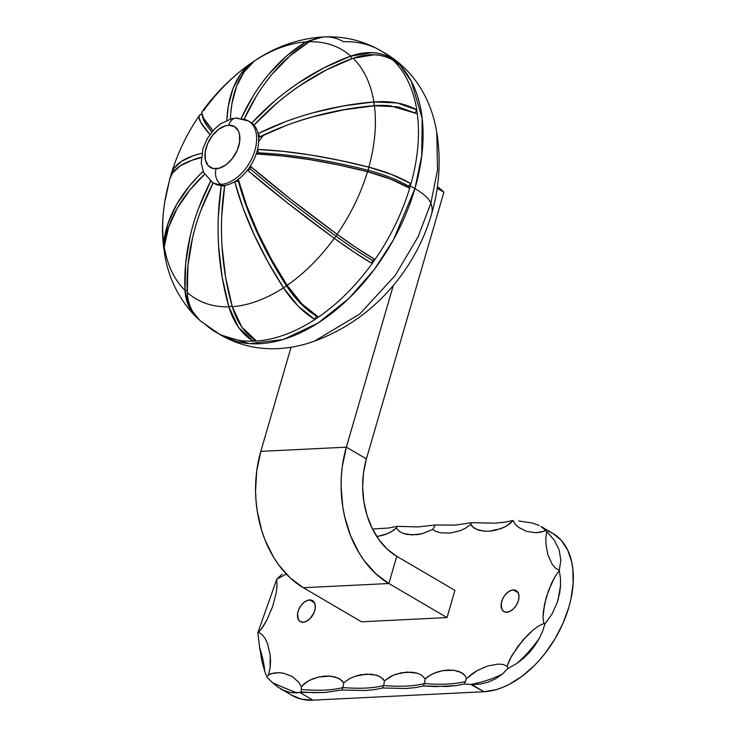 <?xml version="1.0" encoding="UTF-8"?>
<svg xmlns="http://www.w3.org/2000/svg" width="737" height="737" viewBox="0 0 737 737"><rect width="100%" height="100%" fill="white"/><g stroke="black" fill="none" stroke-linecap="round" stroke-linejoin="round"><path stroke-width="1.11" d="M210.183 180.731A35.588 22.101 -59.6 0 0 220.962 184.351A11.866 8.614 -92.8 0 1 216.098 168.764A23.722 14.74 120.4 0 1 206.13 147.796A23.722 14.74 120.4 0 1 228.746 125.226A11.866 8.614 -92.8 0 1 236.061 118.077A11.866 8.614 -92.8 0 1 239.93 119.035A35.588 22.101 120.4 0 1 248.433 120.988A35.588 22.101 120.4 0 1 252.616 156.769A35.588 22.101 120.4 0 1 220.962 184.351A35.588 22.101 120.4 0 1 212.459 182.398L203.615 172.486L201.229 163.218L202.979 148.45L207.419 138.381L214.163 129.353L220.529 123.825L231.427 118.768L236.19 118.077L248.433 120.988L250.479 122.176A35.588 22.101 -59.6 0 1 252.929 124.009A35.588 22.101 120.4 0 1 258.401 135.516A35.588 22.101 120.4 0 1 256.927 151.684A35.588 22.101 120.4 0 1 248.913 168.174A35.588 22.101 120.4 0 1 236.494 180.565A211.077 106.552 -15.1 0 1 238.309 179.367L246.665 205.522L257.747 232.284L271.317 259.092L287.098 285.357A144.369 89.674 -59.6 0 0 334.239 238.318L287.301 202.795L247.503 170.192A211.077 139.394 -49.2 0 1 248.913 168.174A211.077 139.394 -49.2 0 1 250.34 166.166L290.138 198.769L337.085 234.292A144.369 89.674 -59.6 0 0 367.523 171.693L338.007 164.839L309.227 159.533L281.783 155.875L256.273 153.969A211.077 128.966 -87.6 0 1 256.927 151.684A211.077 128.966 -87.6 0 1 257.6 149.418L283.109 151.334L310.544 154.991L339.324 160.298L368.841 167.152A144.369 89.674 -59.6 0 0 374.424 105.778L343.912 109.795L314.036 116.51C302.456 119.781 292.921 122.876 285.431 125.797L258.687 137.451A211.077 78.058 -116.5 0 1 258.401 135.516A211.077 78.058 -116.5 0 1 258.125 133.6L284.869 121.946C292.359 119.016 301.894 115.921 313.483 112.66L343.359 105.935L373.862 101.927A144.369 89.674 -59.6 0 0 353.087 58.223L326.261 69.969L300.456 85.262C290.562 92.079 282.483 98.251 276.228 103.76L254.081 125.078L252.929 124.009L251.796 122.95L273.943 101.632C280.198 96.123 288.278 89.951 298.172 83.134L323.976 67.85L350.803 56.095A144.369 89.674 -59.6 0 0 309.236 41.769L289.77 56.058L272.119 74.151C265.606 82.139 260.447 89.315 256.642 95.672L244.168 119.09A211.058 153.25 -92.8 0 1 309.236 41.769A144.369 89.674 120.4 0 1 350.803 56.095L372.084 52.649C378.975 52.981 385.221 54.778 390.831 58.02A163.107 101.319 120.4 0 1 393.116 60.139A163.107 101.319 120.4 0 1 416.774 109.914A163.107 101.319 120.4 0 1 417.326 113.765A163.107 101.319 120.4 0 1 410.979 183.66A163.107 101.319 120.4 0 1 410.334 185.927L414.922 188.617A59.31 17.485 16.2 0 1 430.869 203.191L437.511 170.007L436.774 132.384L437.511 170.007L430.869 203.191A160.15 47.214 16.2 0 1 431.596 213.97A160.15 47.214 -163.8 0 0 430.869 203.191L418.128 236.715L395.152 275.537L359.748 313.99L314.542 341.093L359.748 313.99L395.152 275.537L418.128 236.715L430.869 203.191A59.31 17.485 -163.8 0 0 414.922 188.617A163.107 101.319 -59.6 0 0 385.331 53.377L400.338 65.556L411.329 81.337L422.154 118.381L421.757 155.682L414.922 188.617L410.334 185.927A163.107 101.319 120.4 0 1 409.661 188.202L390.361 179.027L367.523 171.693A144.369 89.674 120.4 0 1 337.085 234.292L356.8 248.056L374.995 259.488A163.107 101.319 -59.6 0 0 409.661 188.202A163.107 101.319 120.4 0 1 374.995 259.488A163.107 101.319 120.4 0 1 372.157 263.505L353.963 252.072L334.239 238.318A144.369 89.674 120.4 0 1 287.098 285.357L301.977 303.948L318.467 317.085A163.107 101.319 -59.6 0 0 372.157 263.505A163.107 101.319 120.4 0 1 318.467 317.085A163.107 101.319 120.4 0 1 314.865 319.499L298.374 306.362L283.487 287.78A144.369 89.674 120.4 0 1 232.275 306.675L241.893 327.191L256.531 341.01A163.107 101.319 -59.6 0 0 314.865 319.499A163.107 101.319 120.4 0 1 256.531 341.01A163.107 101.319 120.4 0 1 253.141 341.176A163.107 101.319 120.4 0 1 215.886 332.194A163.107 101.319 120.4 0 1 205.798 324.86M212.459 182.398L214.504 183.596A35.588 22.101 -59.6 0 0 223.007 185.549L220.962 184.351L223.007 185.549A35.588 22.101 120.4 0 1 213.509 182.951M258.669 141.587L263.395 135.267M436.765 132.319L436.774 132.384C434.637 119.108 430.537 106.607 424.466 94.88C415.318 77.357 402.273 63.52 385.331 53.377L380.743 50.687A163.107 101.319 120.4 0 1 390.831 58.02A163.107 101.319 -59.6 0 0 380.707 50.669M326.251 36.85C320.144 36.924 314.478 38.564 309.245 41.76C320.503 35.275 331.917 35.256 343.497 41.705A163.107 101.319 120.4 0 1 380.743 50.687C363.617 40.885 345.174 36.279 325.413 36.859M291.419 695.083L301.525 699.164L312.995 700.15L299.766 692.402L291.023 692.66L284.804 690.845L278.614 687.52L272.497 682.711L266.969 677.119L264.813 671.591L261.856 660.822L259.608 647.418L257.839 632.705L276.661 579.568A88.974 55.266 120.4 0 1 276.955 579.098L286.315 574.068L276.955 579.098A88.974 55.266 -59.6 0 0 276.661 579.568L277.075 585.731L276.32 592.428L272.754 606.192L267.006 619.789L263.247 626.33L258.659 632.245L262.538 634.981L265.421 639.062L267.614 643.88L270.193 655.055L270.12 667.879L268.489 674.816L266.969 677.119L264.813 671.591A117.247 50.512 52.6 0 0 259.608 647.418L257.839 632.705L258.659 632.245L262.538 634.981L265.421 639.062L267.614 643.88L270.193 655.055L270.543 661.264L270.12 667.879L268.489 674.816L273.832 673.028L278.908 672.669L283.662 673.231L292.147 676.492L298.964 682.49L301.322 686.81L301.212 691.997L297.048 692.881A117.247 7.775 27.3 0 1 272.497 682.711L266.969 677.119L268.489 674.816L271.198 673.682L278.908 672.669L283.662 673.231L292.147 676.492L298.964 682.49L301.322 686.81L304.031 683.899L310.028 680.058L318.983 676.953L324.777 676.105L330.287 676.142L337.813 677.939L342.088 680.712L343.672 682.895L349.366 678.777L355.17 676.234L360.844 674.714L371.632 674.198L378.809 676.05L382.89 678.777L384.401 680.896L393.024 675.35L401.582 672.715L412.361 672.199L417.253 673.185L421.702 675.212L425.138 678.888L428.05 676.483L434.093 673.194L442.974 670.587L448.704 670.016L454.093 670.32L461.408 672.595L465.323 675.93L466.401 678.639L476.903 670.734L487.673 666.008L498.046 664.092L502.892 664.415L507.111 666.174L511.699 655.792L522.699 640.398L532.842 630.282L538.296 626.192L543.878 623.447L543.022 617.542L543.399 610.973L546.292 597.21L551.442 583.483L554.924 576.813L559.282 570.631L560.433 577.909L560.571 585.187L559.779 592.465L557.236 602.47L552.151 613.801L544.901 623.953L543.878 623.447L543.022 617.542L544.532 604.174L548.604 590.291L554.924 576.813L559.282 570.631L560.433 577.909L560.571 585.187L558.149 599.586A117.247 85.317 -92.4 0 1 557.236 602.47L552.151 613.801L544.901 623.953L542.662 631.121L539.558 637.929A117.247 88.154 -34.3 0 1 517.024 663.346L507.793 668.551L502.533 673.977A117.247 53.239 6.5 0 1 470.731 684.461L464.089 684L465.406 681.439A117.247 34.575 16.2 0 1 424.291 683.549A117.247 34.575 16.2 0 1 383.553 685.548A117.247 34.575 16.2 0 1 342.825 687.557A117.247 34.575 16.2 0 1 301.35 689.5L301.322 686.81L306.997 681.734L313.05 678.74L318.983 676.953L330.287 676.142L335.409 677.082L340.07 679.118L343.672 682.895A18.434 13.386 -92.8 0 1 342.825 687.557A18.434 13.386 87.2 0 0 343.672 682.895L349.366 678.777L355.17 676.234L366.39 674.051L376.524 675.193L380.974 677.22L384.401 680.896A18.434 13.386 -92.8 0 1 383.553 685.548A18.434 13.386 87.2 0 0 384.401 680.896L390.103 676.769L395.907 674.226L407.119 672.043L417.253 673.185L421.702 675.212L425.138 678.888A18.434 13.386 -92.8 0 1 424.291 683.549A18.434 13.386 87.2 0 0 425.138 678.888L431.062 674.641L437.087 672.07L442.974 670.587L454.093 670.32L459.087 671.554L463.536 674.014L465.323 675.93L466.401 678.639L465.406 681.439L466.401 678.639L471.551 674.189L476.903 670.734L487.673 666.008L498.046 664.092L502.892 664.415L507.111 666.174L507.793 668.551L507.111 666.174L509.893 659.182L518.019 646.229L527.637 635.082L532.842 630.282L538.296 626.192L543.878 623.447L544.901 623.953L542.662 631.121L539.558 637.929L535.044 645.336L529.746 652.07L523.703 658.123L517.024 663.346L507.793 668.551L502.533 673.977L495.66 678.768L488.078 682.176L480.082 684.102L471.744 684.507L484.071 691.73L496.443 689.574L502.827 687.345L509.258 684.369L522.008 676.299L534.224 665.695L539.972 659.56L545.417 652.945L555.164 638.555L563.086 623.069L568.89 607.085L570.917 599.098L573.137 583.52L572.852 568.955L571.765 562.239L567.766 550.235L561.456 540.543L553.082 533.514L548.217 531.091M309.623 599.936A12.16 7.554 120.4 0 1 312.525 600.6A12.16 7.554 120.4 0 1 313.953 612.825A12.16 7.554 120.4 0 1 303.137 622.249L300.189 621.558L298.181 619.273L297.555 613.672L298.817 609.315L301.24 605.234L304.436 602.046L307.928 600.231L311.189 600.065L313.713 601.585L315.123 604.552L315.196 608.513L313.934 612.862L309.991 618.693L306.574 621.245L303.137 622.249A12.16 7.554 120.4 0 1 300.235 621.586A12.16 7.554 120.4 0 1 298.807 609.352A12.16 7.554 120.4 0 1 309.623 599.936L314.524 602.802L309.623 599.936M513.284 589.913A12.16 7.554 120.4 0 1 516.186 590.577A12.16 7.554 120.4 0 1 517.614 602.802A12.16 7.554 120.4 0 1 506.798 612.226L503.85 611.535L501.842 609.25L501.215 603.649L502.487 599.292L504.9 595.21L508.097 592.023L511.589 590.208L514.85 590.042L518.24 592.889L518.995 596.417L518.397 600.655L516.517 604.957L513.652 608.67L510.244 611.222L506.798 612.226A12.16 7.554 120.4 0 1 503.896 611.563A12.16 7.554 120.4 0 1 502.468 599.328A12.16 7.554 120.4 0 1 513.284 589.913L518.185 592.778L513.284 589.913M366.4 458.911L443.877 192.219L437.419 186.654A117.883 73.221 -59.6 0 1 443.877 192.219L366.4 458.911L346.344 447.166L393.309 285.505L346.344 447.166L260.806 451.376L291.051 347.256L260.806 451.376L256.752 470.74L255.555 490.953L256.052 501.123L257.259 511.22L261.801 530.76L265.08 540.028L273.501 557.098L278.568 564.745L290.166 577.882L303.331 587.73L388.869 583.52L375.704 573.672L364.106 560.535L359.048 552.888L350.619 535.817L344.723 516.913L342.797 507.01L341.093 486.742L341.332 476.581L342.29 466.53L346.344 447.166L366.4 458.911L363.507 472.749L362.65 487.175L363.866 501.657L367.109 515.614L372.249 528.521L379.085 539.889L387.367 549.268L396.773 556.306L388.869 583.52A103.797 75.367 -92.8 0 1 346.344 447.166L260.806 451.376A103.797 75.367 87.2 0 0 303.331 587.73L361.489 621.788L447.027 617.578L361.489 621.788L303.331 587.73L388.869 583.52L447.027 617.578L388.869 583.52L396.773 556.306A74.142 53.838 -92.8 0 1 366.4 458.911M368.841 167.152L391.679 174.485L410.979 183.66A163.107 101.319 -59.6 0 0 417.326 113.765L397.833 106.81L374.424 105.778A144.369 89.674 120.4 0 1 368.841 167.152A211.058 62.23 -163.8 0 0 257.6 149.418L258.567 152.863A208.11 61.364 16.2 0 1 368.27 170.348L368.841 167.152M283.911 126.377L283.911 126.377A208.11 128.699 -8.2 0 1 374.147 105.686L373.862 101.927L397.271 102.968L416.774 109.914A163.107 101.319 -59.6 0 0 393.116 60.139C387.505 56.896 381.259 55.109 374.368 54.768L353.087 58.223A144.369 89.674 120.4 0 1 373.862 101.927A211.058 130.523 171.8 0 0 258.125 133.6L259.958 136.824L258.125 133.6A211.077 78.058 63.5 0 0 258.401 135.516A35.588 22.101 -59.6 0 0 252.929 124.009L254.081 125.078A211.058 163.835 -47.1 0 1 353.087 58.223L353.097 58.214C368.104 53.027 381.444 53.663 393.116 60.139A163.107 101.319 120.4 0 0 390.831 58.02C379.159 51.544 365.819 50.899 350.812 56.086A211.058 163.835 132.9 0 0 251.796 122.95L252.929 124.009M230.736 113.535L230.405 119.035A211.058 101.605 -123.8 0 1 254.615 60.83L244.223 71.775L236.605 86.165L231.934 103.705L230.736 113.535M322.76 37.053L305.846 41.926L307.043 43.133L305.846 41.926A211.058 153.25 87.2 0 0 241.183 118.362L253.242 95.838C257.047 89.481 262.197 82.304 268.71 74.317L286.371 56.224L305.837 41.935A144.369 89.674 -59.6 0 0 254.615 60.83A144.369 89.674 120.4 0 1 305.837 41.935L320.724 37.09L323.073 37.016M320.724 37.09C297.637 39.043 275.924 46.726 255.573 60.148L254.624 60.821M212.68 130.375L212.947 130.679A211.058 22.736 -144.7 0 1 202.067 114.788A211.058 22.736 -144.7 0 1 203.873 110.292A144.369 89.674 120.4 0 1 242.565 69.49A144.369 89.674 120.4 0 1 251.013 63.244A144.369 89.674 -59.6 0 0 242.611 69.453C227.254 81.558 213.822 95.524 202.334 111.351L201.818 112.908L203.449 118.077L212.68 130.375M251.547 63.428L251.013 63.244A211.058 101.605 56.2 0 0 226.849 120.288L228.332 106.119L233.003 88.578L240.621 74.188L251.013 63.244L253.574 61.668M200.501 153.582L201.781 153.268A211.058 62.23 -163.8 0 0 170.652 176.447L173.932 168.432L181.523 161.339L193.205 155.756L200.501 153.582M198.981 116.925L199.46 115.414L201.026 114.309A211.058 22.736 35.3 0 0 209.925 134.493L200.602 122.093L198.981 116.925M197.47 176.935L203.117 171.316A211.058 130.523 171.8 0 0 163.688 242.832L168.018 223.486L176.705 204.352L189.556 185.844L197.47 176.935M164.673 202.528A144.369 89.674 -59.6 0 0 163.688 242.832L163.688 242.832A144.369 89.674 120.4 0 1 164.664 202.574A144.369 89.674 120.4 0 1 169.27 181.459A211.058 62.23 16.2 0 1 190.432 160.832A211.058 62.23 16.2 0 1 201.21 157.635L191.878 160.307L180.206 165.88L172.605 172.983L169.786 178.898L164.673 202.528C162.195 218.097 161.882 233.353 163.734 248.295L163.688 242.842L164.673 243.385L163.688 242.842L164.139 250.46M164.139 250.571L163.734 248.295M198.336 319.057L190.386 309.439C187.134 303.635 185.346 297.287 185.024 290.396A144.369 89.674 120.4 0 1 164.25 246.683A211.058 130.523 -8.2 0 1 204.564 174.319L190.118 189.695L177.258 208.212L168.58 227.337L164.25 246.683A144.369 89.674 -59.6 0 0 185.024 290.387L185.678 263.302L190.284 235.61C193.011 224.592 195.839 215.342 198.76 207.88L210.92 180.712M215.923 332.212A163.107 101.319 -59.6 0 0 253.141 341.176L238.502 327.366L228.875 306.841A144.369 89.674 120.4 0 1 187.309 292.515A211.058 163.835 -47.1 0 1 213.205 182.84L201.044 210.008C198.124 217.47 195.305 226.72 192.569 237.738L187.963 265.431L187.309 292.515A144.369 89.674 -59.6 0 0 228.875 306.841L222.169 277.223L218.631 246.711C217.977 234.532 217.885 224.278 218.345 215.969L221.312 185.632A211.077 39.236 8.7 0 1 223.007 185.549A211.077 39.236 8.7 0 1 224.711 185.466L221.745 215.803C221.284 224.112 221.376 234.366 222.03 246.545L225.568 277.057L232.275 306.675A144.369 89.674 -59.6 0 0 283.487 287.78L267.715 261.506L254.136 234.707L243.053 207.935L234.698 181.781A211.077 106.552 -15.1 0 1 236.494 180.565A35.588 22.101 120.4 0 1 223.007 185.549A35.588 22.101 -59.6 0 0 236.494 180.565A35.588 22.101 -59.6 0 0 248.913 168.174A35.588 22.101 -59.6 0 0 256.927 151.684A35.588 22.101 -59.6 0 0 258.401 135.516A211.077 78.058 63.5 0 0 258.687 137.451A211.058 130.523 -8.2 0 1 283.423 126.561A211.058 130.523 -8.2 0 1 374.424 105.778L374.147 105.686A208.11 128.699 171.8 0 0 284.399 126.184L283.423 126.561M164.24 246.692L164.397 252.883C168.294 278.089 179.017 299.609 196.549 317.435M210.662 181.219A211.058 163.835 132.9 0 0 185.024 290.387L187.216 290.562L185.024 290.396L188.902 306.5L198.244 318.974M280.502 688.699L291.751 695.286A88.974 55.266 -59.6 0 0 312.995 700.15L484.071 691.73A88.974 55.266 -59.6 0 0 563.206 622.783A88.974 55.266 -59.6 0 0 552.75 533.321L541.004 526.439L545.758 530.548L543.151 531.561L535.652 532.694L526.559 531.377L518.765 527.48L515.485 524.468L512.97 520.506L510.271 523.408L504.265 527.241L495.319 530.336L489.525 531.184L484.025 531.147L476.507 529.35L472.224 526.577L470.648 524.385L465.535 528.189L460.293 530.64L450.114 533.072L440.68 532.796L436.396 531.607L432.527 529.488L422.135 533.717L417.087 534.657L407.589 534.537L403.268 533.441L399.343 531.441L396.313 528.042L393.411 530.447L387.404 533.717L376.828 536.6L384.419 534.85L390.417 532.28L396.313 528.042A18.434 13.386 87.2 0 0 397.151 526.338L388.758 528.005L372.498 529.028L388.758 528.005L397.151 526.338A18.434 13.386 -92.8 0 1 396.313 528.042L399.343 531.441L403.268 533.441L412.204 534.924L422.135 533.717L432.527 529.488A19.659 14.279 87.2 0 0 435.162 525.002L418.137 526.937L397.151 526.338L418.137 526.937L435.162 525.002A19.659 14.279 -92.8 0 1 432.527 529.488L436.396 531.607L440.68 532.796L450.114 533.072L460.293 530.64L465.535 528.189L470.648 524.385A18.434 13.386 87.2 0 0 471.487 522.68L455.448 525.103L435.162 525.002L455.448 525.103L471.487 522.68A18.434 13.386 -92.8 0 1 470.648 524.385L474.241 528.171L478.903 530.207L484.025 531.147L489.525 531.184L501.243 528.549L507.296 525.564L512.989 520.46L504.734 522.211L494.886 523.178L471.487 522.68L494.886 523.178L504.734 522.211L512.989 520.46L515.485 524.468L518.765 527.48L526.559 531.377L535.652 532.694L540.589 532.197L545.758 530.548A88.974 55.266 120.4 0 1 546.753 531.58A88.974 55.266 -59.6 0 0 545.758 530.548L541.004 526.439M559.282 570.631A88.974 55.266 -59.6 0 0 559.291 570.346L555.366 568.015L552.299 564.413L548.015 555.247L545.924 544.219L545.85 538.102L546.753 531.58L554.454 540.35L559.153 549.977L560.839 560.212L559.291 570.346A88.974 55.266 120.4 0 1 559.282 570.631M454.932 590.365L447.027 617.578L454.932 590.365L396.773 556.306L454.932 590.365M282.087 574.114L276.955 579.098L282.087 574.114M261.856 660.822L259.608 647.418A117.247 50.512 -127.4 0 1 264.813 671.591M297.048 692.881L291.023 692.66L284.804 690.845L278.614 687.52L272.497 682.711A117.247 7.775 -152.7 0 0 297.048 692.881M518.756 520.985L532.335 523.021L539.272 525.518L532.335 523.021L518.756 520.985M539.558 637.929L535.044 645.336L529.746 652.07L523.703 658.123L517.024 663.346A117.247 88.154 145.7 0 0 539.558 637.929M502.533 673.977L495.66 678.768L488.078 682.176L480.082 684.102L470.731 684.461A117.247 53.239 -173.5 0 0 502.533 673.977M470.731 684.461L484.071 691.73L312.995 700.15L299.766 692.402L324.51 692.504L341.95 689.998L365.036 690.514L374.608 689.62L382.678 687.99L405.774 688.505L415.336 687.612L423.416 685.99L446.456 686.506L456.019 685.622L464.089 684L470.731 684.461M465.406 681.439L464.089 684L456.019 685.622L435.493 686.635L423.416 685.99A18.434 13.386 87.2 0 0 424.291 683.549A117.247 34.575 -163.8 0 0 465.406 681.439M424.291 683.549A18.434 13.386 -92.8 0 1 423.416 685.99L415.336 687.612L405.774 688.505L382.678 687.99A18.434 13.386 87.2 0 0 383.553 685.548A117.247 34.575 -163.8 0 0 424.291 683.549M383.553 685.548A18.434 13.386 -92.8 0 1 382.678 687.99L374.608 689.62L365.036 690.514L341.95 689.998A18.434 13.386 87.2 0 0 342.825 687.557A117.247 34.575 -163.8 0 0 383.553 685.548M342.825 687.557A18.434 13.386 -92.8 0 1 341.95 689.998L324.51 692.504L313.428 692.651L301.212 691.997L301.35 689.5A117.247 34.575 -163.8 0 0 342.825 687.557M558.149 599.586L557.236 602.47A117.247 85.317 87.6 0 0 558.149 599.586M559.291 570.346L555.366 568.015L552.299 564.413L548.015 555.247L545.924 544.219L545.85 538.102L546.753 531.58L554.454 540.35L559.153 549.977L560.839 560.212L559.291 570.346M276.661 579.568L277.075 585.731L276.32 592.428L272.754 606.192L267.006 619.789L261.082 629.426L257.839 632.705L276.661 579.568M437.188 188.304L443.877 192.219L437.188 188.304M218.207 333.483A163.107 101.319 -59.6 0 0 220.474 334.874A163.107 101.319 -59.6 0 0 414.922 188.617L393.392 239.949L374.479 269.272L349.117 298.273L317.905 323.175L283.294 339.499L249.346 343.672L220.474 334.874L218.207 333.483M187.309 292.525L187.309 292.525C187.631 299.406 189.418 305.754 192.67 311.558L200.077 320.715L220.474 334.874C237.609 344.686 256.052 349.292 275.822 348.702C289.015 348.26 301.921 345.727 314.542 341.093C334.008 333.953 351.77 323.81 367.846 310.655C385.46 296.173 400.117 279.102 411.808 259.452C420.348 245.099 426.944 229.926 431.615 213.923C439.409 187.097 441.131 159.911 436.774 132.384M236.061 118.077A11.866 8.614 87.2 0 0 228.746 125.226L225.448 125.797L218.631 129.334L212.394 135.562L207.677 143.531L205.208 152.025L205.365 159.754L208.11 165.539L213.039 168.506L219.396 168.193L226.222 164.646L232.459 158.418L237.167 150.459L239.636 141.965L239.488 134.235L238.42 131.029L234.504 126.571L228.746 125.226A23.722 14.74 120.4 0 1 238.714 146.193A23.722 14.74 120.4 0 1 216.098 168.764A11.866 8.614 87.2 0 0 220.962 184.351A35.588 22.101 -59.6 0 0 251.676 158.814A35.588 22.101 -59.6 0 0 250.709 122.655M232.275 306.684L232.275 306.675A211.058 153.25 -92.8 0 1 224.711 185.466A211.077 39.236 -171.3 0 0 223.007 185.549A211.077 39.236 -171.3 0 0 221.312 185.632A211.058 153.25 87.2 0 0 228.875 306.841L232.063 305.919L228.875 306.85C233.647 322.723 241.736 334.165 253.141 341.176L254.449 339.702L253.141 341.176A163.107 101.319 120.4 0 0 256.531 341.01C245.126 333.999 237.038 322.557 232.275 306.684M224.61 186.166L221.312 185.632L224.61 186.166M201.238 157.23A208.11 61.364 -163.8 0 0 193.638 159.625A208.11 61.364 -163.8 0 0 192.071 160.242A208.11 61.364 16.2 0 1 201.238 157.23M201.938 114.244L201.026 114.309L201.938 114.244M202.067 114.788L203.053 118.454A208.11 22.414 35.3 0 0 211.878 131.941A208.11 22.414 -144.7 0 1 202.813 116.796L202.813 116.796M350.812 56.086L351.862 58.674L350.812 56.086M390.702 58.849L390.831 58.02L390.702 58.849M374.424 105.778L390.297 105.796L417.326 113.765A163.107 101.319 120.4 0 0 416.774 109.914C405.055 103.337 390.757 100.674 373.88 101.927L374.433 105.778M389.09 105.686A56.344 34.842 171.8 0 0 388.565 105.64A56.344 34.842 171.8 0 0 374.147 105.686A56.344 34.842 -8.2 0 1 389.09 105.686M415.272 112.623L416.774 109.914L415.272 112.623M256.273 153.969A211.058 62.23 16.2 0 1 367.523 171.693L368.27 170.348A208.11 61.364 -163.8 0 0 258.567 152.863L256.273 153.969L258.567 152.863L257.6 149.418A211.077 128.966 92.4 0 0 256.927 151.684A211.077 128.966 92.4 0 0 256.273 153.969M367.533 171.703C383.913 175.977 397.952 181.477 409.661 188.202L408.298 186.028A56.344 16.61 -163.8 0 0 368.27 170.348L367.533 171.703M410.979 183.66C399.279 176.944 385.23 171.435 368.859 167.161L368.27 170.348A56.344 16.61 16.2 0 1 408.298 186.028L410.979 183.66A163.107 101.319 120.4 0 1 410.334 185.927A163.107 101.319 120.4 0 1 409.661 188.202L408.298 186.028L410.979 183.66M336.201 236.301L337.085 234.292A211.058 22.736 -144.7 0 1 250.34 166.166L250.654 169.114A208.11 22.414 35.3 0 0 336.201 236.301A208.11 22.414 -144.7 0 1 250.654 169.114L247.503 170.192A211.058 22.736 35.3 0 0 334.239 238.318L336.201 236.301L334.248 238.318C347.882 248.249 360.522 256.642 372.157 263.505L372.213 260.225A56.344 6.071 -144.7 0 1 336.201 236.301A56.344 6.071 35.3 0 0 372.213 260.225L374.995 259.488C363.359 252.625 350.729 244.233 337.095 234.302L336.201 236.301M247.503 170.192L250.654 169.114L250.34 166.166A211.077 139.394 130.8 0 0 248.913 168.174A211.077 139.394 130.8 0 0 247.503 170.192M372.157 263.505L372.213 260.225L374.995 259.488A163.107 101.319 120.4 0 1 372.157 263.505M286.527 285.864L287.108 285.376A211.058 101.605 -123.8 0 1 238.309 179.367L238.41 181.339A208.11 100.186 56.2 0 0 286.527 285.864A208.11 100.186 -123.8 0 1 238.41 181.339L234.698 181.781A211.058 101.605 56.2 0 0 283.487 287.78L286.527 285.864L283.496 287.789C292.884 301.958 303.34 312.525 314.865 319.499L316.33 315.998A56.344 27.131 -123.8 0 1 286.527 285.864A56.344 27.131 56.2 0 0 316.33 315.998L318.467 317.085C306.942 310.111 296.486 299.544 287.108 285.376L286.527 285.864M234.698 181.781L238.41 181.339L238.309 179.367A211.077 106.552 164.9 0 0 236.494 180.565A211.077 106.552 164.9 0 0 234.698 181.781M314.865 319.499L316.33 315.998L318.467 317.085A163.107 101.319 120.4 0 1 314.865 319.499M251.658 62.774L242.611 69.453M171.233 173.914C177.617 152.955 187.032 133.461 199.46 115.414M193.638 159.625L190.432 160.832M201.468 114.226L201.929 114.198M389.615 105.723L388.565 105.64"/></g></svg>

